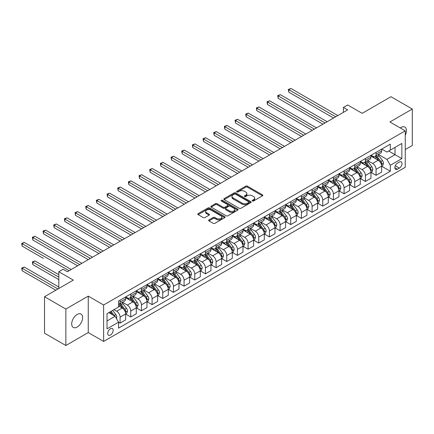 <?xml version="1.0" encoding="UTF-8"?>
<svg xmlns="http://www.w3.org/2000/svg" width="434" height="434" viewBox="0 0 434 434"><rect width="100%" height="100%" fill="white"/><g stroke="black" fill="none" stroke-linecap="round" stroke-linejoin="round"><path stroke-width="0.65" d="M252.414 200.98A0.83 0.477 0 0 0 253.586 200.98L262.489 195.843A1.183 0.684 0 0 0 262.836 195.354A1.183 0.684 0 0 0 262.489 194.871L247.413 186.17A1.183 0.684 0 0 0 245.736 186.17L236.834 191.307A0.83 0.477 0 0 0 236.595 191.644A0.83 0.477 0 0 0 236.834 191.985A0.83 0.477 0 0 0 238.011 191.985L239.161 191.318A3.792 2.186 0 0 1 244.521 191.318L245.78 192.045A3.792 2.186 0 0 1 246.886 193.591A3.792 2.186 0 0 1 245.78 195.137L244.624 195.805A0.83 0.477 0 0 0 244.38 196.141A0.83 0.477 0 0 0 244.624 196.483A0.83 0.477 0 0 0 245.796 196.483L246.951 195.815A3.792 2.186 0 0 1 252.311 195.815L253.564 196.542A3.792 2.186 0 0 1 254.677 198.088A3.792 2.186 0 0 1 253.564 199.635L252.414 200.302A0.83 0.477 0 0 0 252.17 200.638A0.83 0.477 0 0 0 252.414 200.98L252.414 200.302M77.165 327.057A7.725 4.459 120 0 0 82.21 320.254A7.725 4.459 120 0 0 81.028 314.064A7.725 4.459 120 0 0 77.165 314.444A7.725 4.459 120 0 0 72.12 321.252A7.725 4.459 120 0 0 73.303 327.442A7.725 4.459 120 0 0 77.165 327.057M405.258 135.267A7.725 4.459 120 0 0 404.857 127.102A7.725 4.459 120 0 0 400.994 127.487A7.725 4.459 120 0 0 400.273 127.954M110.442 335.037A3.863 2.23 120 0 0 112.965 331.636A3.863 2.23 120 0 0 112.373 328.543A3.863 2.23 120 0 0 110.442 328.733A3.863 2.23 120 0 0 107.92 332.135A3.863 2.23 120 0 0 108.511 335.232A3.863 2.23 120 0 0 110.442 335.037M208.966 219.924A1.183 0.684 0 0 0 208.618 220.407A1.183 0.684 0 0 0 208.966 220.89L213.197 223.331A1.183 0.684 0 0 0 214.868 223.331L224.752 217.624A1.183 0.684 0 0 0 225.1 217.141A1.183 0.684 0 0 0 224.752 216.658L209.676 207.951A1.183 0.684 0 0 0 208 207.951L198.121 213.658A1.183 0.684 0 0 0 197.774 214.141A1.183 0.684 0 0 0 198.121 214.629L203.226 217.575A1.183 0.684 0 0 0 204.902 217.575L209.134 215.134A1.183 0.684 0 0 0 209.481 214.651A1.183 0.684 0 0 0 209.134 214.168L206.6 212.703A3.168 1.828 0 0 1 205.673 211.412A3.168 1.828 0 0 1 207.626 209.72A3.168 1.828 0 0 1 211.081 210.116L221.004 215.85A3.168 1.828 0 0 1 221.931 217.141A3.168 1.828 0 0 1 219.978 218.834A3.168 1.828 0 0 1 216.523 218.438L214.868 217.477A1.183 0.684 0 0 0 213.197 217.477L208.966 219.924L208.966 220.89M405.258 149.556L412.3 145.493L412.3 109.037L390.969 96.717L362.168 113.345L347.661 104.968L343.397 107.437L347.661 109.9L67.351 271.733L63.087 269.27L58.818 271.733L58.818 288.485M65.859 309.051L65.859 345.507L88.259 332.574L88.259 296.118L65.859 309.051L44.528 296.737L73.324 280.109L58.818 271.733M88.259 296.118L103.617 304.988L405.258 130.835L405.258 167.291L103.617 341.444L103.617 304.988M412.3 109.037L389.9 121.965L405.258 130.835M239.242 208.293A1.183 0.684 0 0 0 240.919 208.293L250.803 202.586A1.183 0.684 0 0 0 251.15 202.103A1.183 0.684 0 0 0 250.803 201.62L235.727 192.913A1.183 0.684 0 0 0 234.051 192.913L224.166 198.62A1.183 0.684 0 0 0 223.819 199.103A1.183 0.684 0 0 0 224.166 199.586L239.242 208.293M221.611 201.159A0.83 0.477 0 0 1 222.452 201.273L222.452 200.291L237.778 209.139A1.183 0.684 0 0 1 238.125 209.622A1.183 0.684 0 0 1 237.778 210.105L227.893 215.812A1.183 0.684 0 0 1 226.217 215.812L211.141 207.105L211.141 206.139A1.183 0.684 0 0 0 210.794 206.622A1.183 0.684 0 0 0 211.141 207.105M211.141 206.139L215.373 203.698A1.183 0.684 0 0 1 217.049 203.698L223.163 207.23A1.183 0.684 0 0 0 224.839 207.23L227.644 205.607A1.183 0.684 0 0 0 227.991 205.125A1.183 0.684 0 0 0 227.644 204.642L221.28 200.964A0.83 0.477 0 0 1 221.036 200.627A0.83 0.477 0 0 1 221.546 200.188A0.83 0.477 0 0 1 222.452 200.291M65.859 345.507L44.528 333.193L44.528 296.737M399.372 162.018L397.495 163.103A3.743 2.159 120 0 0 395.054 166.401A3.743 2.159 120 0 0 395.624 169.401A3.743 2.159 120 0 0 397.495 169.211L399.372 168.132A3.743 2.159 120 0 0 401.819 164.833A3.743 2.159 120 0 0 401.244 161.833A3.743 2.159 120 0 0 399.372 162.018M381.752 149.09L386.916 152.068L390.329 150.099L390.329 144.137L118.553 301.044L118.553 307.006L107.03 313.657L107.03 328.831L118.553 322.18L118.553 328.142L390.329 171.235L390.329 165.273L386.916 159.359L378.432 154.461M390.329 150.099L401.846 143.448L401.846 158.622L390.329 165.273M88.259 332.574L103.617 341.444M343.397 107.437L343.397 112.363M388.707 151.032L395.021 154.678L395.021 147.386L401.846 143.448M386.916 159.359L395.021 154.678L401.846 158.622M107.03 320.948L115.135 316.267L108.82 312.621M118.553 322.229L120.088 323.118L120.088 317.156A4.828 2.788 -120 0 0 116.67 311.243L113.941 309.67M120.088 323.118L125.632 319.912L125.632 313.956A4.828 2.788 -120 0 0 122.22 308.042L118.553 305.921M125.762 314.075L130.753 316.961L130.753 310.999A4.828 2.788 -120 0 0 127.341 305.086L122.437 302.254M130.753 316.961L136.298 313.755L136.298 307.798A4.828 2.788 -120 0 0 132.885 301.885L125.632 297.697M136.428 307.918L141.419 310.798L141.419 304.842A4.828 2.788 -120 0 0 138.007 298.928L133.102 296.096M141.419 310.798L146.963 307.597L146.963 301.635A4.828 2.788 -120 0 0 143.551 295.728L136.298 291.539M147.093 301.76L152.084 304.641L152.084 298.684A4.828 2.788 -120 0 0 148.672 292.771L143.773 289.939M152.084 304.641L157.629 301.44L157.629 295.478A4.828 2.788 -120 0 0 154.216 289.565L146.963 285.382M157.759 295.603L162.75 298.483L162.75 292.521A4.828 2.788 -120 0 0 159.338 286.614L154.439 283.782M162.75 298.483L168.3 295.283L168.3 289.321A4.828 2.788 -120 0 0 164.882 283.407L157.629 279.219M168.425 289.445L173.416 292.326L173.416 286.364A4.828 2.788 -120 0 0 170.003 280.451L165.104 277.624M173.416 292.326L178.965 289.125L178.965 283.163A4.828 2.788 -120 0 0 175.553 277.25L168.3 273.062M179.09 283.288L184.081 286.169L184.081 280.207A4.828 2.788 -120 0 0 180.669 274.293L175.77 271.467M184.081 286.169L189.631 282.968L189.631 277.006A4.828 2.788 -120 0 0 186.219 271.093L178.965 266.905M189.756 277.131L194.752 280.011L194.752 274.049A4.828 2.788 -120 0 0 191.334 268.136L186.436 265.31M194.752 280.011L200.296 276.811L200.296 270.849A4.828 2.788 -120 0 0 196.884 264.935L189.631 260.747M200.427 270.968L205.418 273.854L205.418 267.892A4.828 2.788 -120 0 0 202.005 261.979L197.101 259.152M205.418 273.854L210.962 270.648L210.962 264.691A4.828 2.788 -120 0 0 207.55 258.778L200.296 254.59M211.092 264.811L216.083 267.697L216.083 261.735A4.828 2.788 -120 0 0 212.671 255.821L207.767 252.989M216.083 267.697L221.628 264.49L221.628 258.528A4.828 2.788 -120 0 0 218.215 252.621L210.962 248.432M221.758 258.653L226.749 261.534L226.749 255.577A4.828 2.788 -120 0 0 223.336 249.664L218.438 246.832M226.749 261.534L232.293 258.333L232.293 252.371A4.828 2.788 -120 0 0 228.881 246.463L221.628 242.275M232.423 252.496L237.414 255.376L237.414 249.414A4.828 2.788 -120 0 0 234.002 243.507L229.103 240.675M237.414 255.376L242.964 252.176L242.964 246.214A4.828 2.788 -120 0 0 239.546 240.3L232.293 236.112M243.089 246.338L248.08 249.219L248.08 243.257A4.828 2.788 -120 0 0 244.667 237.349L239.769 234.517M248.08 249.219L253.63 246.018L253.63 240.056A4.828 2.788 -120 0 0 250.217 234.143L242.964 229.955M253.754 240.181L258.745 243.062L258.745 237.1A4.828 2.788 -120 0 0 255.333 231.186L250.434 228.36M258.745 243.062L264.295 239.861L264.295 233.899A4.828 2.788 -120 0 0 260.883 227.986L253.63 223.798M264.42 234.024L269.416 236.904L269.416 230.942A4.828 2.788 -120 0 0 265.999 225.029L261.1 222.203M269.416 236.904L274.961 233.704L274.961 227.742A4.828 2.788 -120 0 0 271.548 221.828L264.295 217.64M275.091 227.861L280.082 230.747L280.082 224.785A4.828 2.788 -120 0 0 276.67 218.872L271.765 216.045M280.082 230.747L285.626 227.541L285.626 221.584A4.828 2.788 -120 0 0 282.214 215.671L274.961 211.483M285.756 221.703L290.747 224.59L290.747 218.627A4.828 2.788 -120 0 0 287.335 212.714L282.431 209.882M290.747 224.59L296.292 221.383L296.292 215.421A4.828 2.788 -120 0 0 292.879 209.513L285.626 205.325M296.422 215.546L301.413 218.427L301.413 212.47A4.828 2.788 -120 0 0 298.001 206.557L293.096 203.725M301.413 218.427L306.957 215.226L306.957 209.264A4.828 2.788 -120 0 0 303.545 203.356L296.292 199.168M307.088 209.389L312.079 212.269L312.079 206.307A4.828 2.788 -120 0 0 308.666 200.399L303.767 197.568M312.079 212.269L317.628 209.069L317.628 203.107A4.828 2.788 -120 0 0 314.211 197.193L306.957 193.005M317.753 203.231L322.744 206.112L322.744 200.15A4.828 2.788 -120 0 0 319.332 194.242L314.433 191.41M322.744 206.112L328.294 202.911L328.294 196.949A4.828 2.788 -120 0 0 324.882 191.036L317.628 186.848M328.419 197.074L333.41 199.955L333.41 193.993A4.828 2.788 -120 0 0 329.997 188.079L325.099 185.253M333.41 199.955L338.959 196.754L338.959 190.792A4.828 2.788 -120 0 0 335.547 184.879L328.294 180.69M339.084 190.917L344.081 193.797L344.081 187.835A4.828 2.788 -120 0 0 340.663 181.922L335.764 179.096M344.081 193.797L349.625 190.597L349.625 184.634A4.828 2.788 -120 0 0 346.213 178.721L338.959 174.533M349.755 184.754L354.746 187.64L354.746 181.678A4.828 2.788 -120 0 0 351.334 175.765L346.43 172.938M354.746 187.64L360.291 184.434L360.291 178.477A4.828 2.788 -120 0 0 356.878 172.564L349.625 168.376M360.421 178.596L365.412 181.483L365.412 175.52A4.828 2.788 -120 0 0 361.999 169.607L357.095 166.775M365.412 181.483L370.956 178.276L370.956 172.314A4.828 2.788 -120 0 0 367.544 166.406L360.291 162.218M371.086 172.439L376.077 175.32L376.077 169.363A4.828 2.788 -120 0 0 372.665 163.45L367.761 160.618M376.077 175.32L381.622 172.119L381.622 166.157A4.828 2.788 -120 0 0 378.209 160.249L370.956 156.061M371.086 155.247L372.665 156.159A4.828 2.788 -120 0 0 375.079 156.397A4.828 2.788 -120 0 0 376.077 154.189L376.077 152.367M360.421 161.405L361.999 162.316A4.828 2.788 -120 0 0 364.414 162.555A4.828 2.788 -120 0 0 365.412 160.347L365.412 158.524M349.755 167.562L351.334 168.473A4.828 2.788 -120 0 0 353.743 168.712A4.828 2.788 -120 0 0 354.746 166.504L354.746 164.681M339.084 173.719L340.663 174.631A4.828 2.788 -120 0 0 343.077 174.869A4.828 2.788 -120 0 0 344.081 172.661L344.081 170.839M328.419 179.877L329.997 180.788A4.828 2.788 -120 0 0 332.411 181.027A4.828 2.788 -120 0 0 333.41 178.819L333.41 176.996M317.753 186.034L319.332 186.951A4.828 2.788 -120 0 0 321.746 187.19A4.828 2.788 -120 0 0 322.744 184.976L322.744 183.153M307.088 192.197L308.666 193.108A4.828 2.788 -120 0 0 311.08 193.347A4.828 2.788 -120 0 0 312.079 191.134L312.079 189.311M296.422 198.354L298.001 199.266A4.828 2.788 -120 0 0 300.415 199.504A4.828 2.788 -120 0 0 301.413 197.296L301.413 195.474M285.756 204.512L287.335 205.423A4.828 2.788 -120 0 0 289.749 205.662A4.828 2.788 -120 0 0 290.747 203.454L290.747 201.631M275.091 210.669L276.67 211.58A4.828 2.788 -120 0 0 279.078 211.819A4.828 2.788 -120 0 0 280.082 209.611L280.082 207.788M264.42 216.826L265.999 217.738A4.828 2.788 -120 0 0 268.413 217.976A4.828 2.788 -120 0 0 269.416 215.769L269.416 213.946M253.754 222.984L255.333 223.895A4.828 2.788 -120 0 0 257.747 224.134A4.828 2.788 -120 0 0 258.745 221.926L258.745 220.103M243.089 229.141L244.667 230.053A4.828 2.788 -120 0 0 247.082 230.297A4.828 2.788 -120 0 0 248.08 228.083L248.08 226.26M232.423 235.304L234.002 236.215A4.828 2.788 -120 0 0 236.416 236.454A4.828 2.788 -120 0 0 237.414 234.241L237.414 232.418M221.758 241.461L223.336 242.373A4.828 2.788 -120 0 0 225.751 242.611A4.828 2.788 -120 0 0 226.749 240.403L226.749 238.575M211.092 247.619L212.671 248.53A4.828 2.788 -120 0 0 215.085 248.769A4.828 2.788 -120 0 0 216.083 246.561L216.083 244.738M200.427 253.776L202.005 254.687A4.828 2.788 -120 0 0 204.414 254.926A4.828 2.788 -120 0 0 205.418 252.718L205.418 250.895M189.756 259.933L191.334 260.845A4.828 2.788 -120 0 0 193.748 261.084A4.828 2.788 -120 0 0 194.752 258.876L194.752 257.053M179.09 266.091L180.669 267.002A4.828 2.788 -120 0 0 183.083 267.241A4.828 2.788 -120 0 0 184.081 265.033L184.081 263.21M168.425 272.248L170.003 273.16A4.828 2.788 -120 0 0 172.417 273.404A4.828 2.788 -120 0 0 173.416 271.19L173.416 269.368M157.759 278.411L159.338 279.322A4.828 2.788 -120 0 0 161.752 279.561A4.828 2.788 -120 0 0 162.75 277.348L162.75 275.525M147.093 284.568L148.672 285.48A4.828 2.788 -120 0 0 151.086 285.718A4.828 2.788 -120 0 0 152.084 283.505L152.084 281.682M136.428 290.726L138.007 291.637A4.828 2.788 -120 0 0 140.421 291.876A4.828 2.788 -120 0 0 141.419 289.668L141.419 287.845M125.762 296.883L127.341 297.795A4.828 2.788 -120 0 0 129.755 298.033A4.828 2.788 -120 0 0 130.753 295.825L130.753 294.002M381.752 166.282L390.329 171.235M375.079 156.397L380.623 153.197A4.828 2.788 -120 0 0 381.622 150.983L381.622 149.16M364.414 162.555L369.958 159.354A4.828 2.788 -120 0 0 370.956 157.141L370.956 155.318M353.743 168.712L359.292 165.511A4.828 2.788 -120 0 0 360.291 163.303L360.291 161.481M343.077 174.869L348.627 171.669A4.828 2.788 -120 0 0 349.625 169.461L349.625 167.638M332.411 181.027L337.961 177.826A4.828 2.788 -120 0 0 338.959 175.618L338.959 173.795M321.746 187.19L327.29 183.983A4.828 2.788 -120 0 0 328.294 181.775L328.294 179.953M311.08 193.347L316.625 190.141A4.828 2.788 -120 0 0 317.628 187.933L317.628 186.11M300.415 199.504L305.959 196.304A4.828 2.788 -120 0 0 306.957 194.09L306.957 192.267M289.749 205.662L295.294 202.461A4.828 2.788 -120 0 0 296.292 200.248L296.292 198.425M279.078 211.819L284.628 208.618A4.828 2.788 -120 0 0 285.626 206.41L285.626 204.588M268.413 217.976L273.962 214.776A4.828 2.788 -120 0 0 274.961 212.568L274.961 210.745M257.747 224.134L263.297 220.933A4.828 2.788 -120 0 0 264.295 218.725L264.295 216.902M247.082 230.297L252.626 227.09A4.828 2.788 -120 0 0 253.63 224.883L253.63 223.06M236.416 236.454L241.96 233.248A4.828 2.788 -120 0 0 242.964 231.04L242.964 229.217M225.751 242.611L231.295 239.411A4.828 2.788 -120 0 0 232.293 237.197L232.293 235.374M215.085 248.769L220.629 245.568A4.828 2.788 -120 0 0 221.628 243.355L221.628 241.532M204.414 254.926L209.964 251.725A4.828 2.788 -120 0 0 210.962 249.517L210.962 247.689M193.748 261.084L199.298 257.883A4.828 2.788 -120 0 0 200.296 255.675L200.296 253.852M183.083 267.241L188.633 264.04A4.828 2.788 -120 0 0 189.631 261.832L189.631 260.009M172.417 273.404L177.962 270.198A4.828 2.788 -120 0 0 178.965 267.99L178.965 266.167M161.752 279.561L167.296 276.355A4.828 2.788 -120 0 0 168.3 274.147L168.3 272.324M151.086 285.718L156.631 282.518A4.828 2.788 -120 0 0 157.629 280.304L157.629 278.482M140.421 291.876L145.965 288.675A4.828 2.788 -120 0 0 146.963 286.462L146.963 284.639M129.755 298.033L135.299 294.832A4.828 2.788 -120 0 0 136.298 292.619L136.298 290.796M118.553 304.386A4.828 2.788 -120 0 0 119.084 304.191L124.634 300.99A4.828 2.788 -120 0 0 125.632 298.782L125.632 296.959M119.084 304.191A4.828 2.788 -120 0 0 120.088 301.983L120.088 300.16M115.135 316.267L118.553 322.18M252.745 201.094L253.564 200.622A3.792 2.186 0 0 0 254.677 199.076L254.677 198.088M246.886 193.591L246.886 194.578A3.792 2.186 0 0 1 245.78 196.125L244.955 196.597M262.472 195.848L247.413 187.152A1.183 0.684 0 0 0 245.736 187.152L237.165 192.099M250.803 201.62L250.803 202.586L235.727 193.9A1.183 0.684 0 0 0 234.051 193.9L224.183 199.597M248.709 202.439A0.83 0.477 0 0 0 248.953 202.103A0.83 0.477 0 0 0 248.709 201.767L235.472 194.123A0.83 0.477 0 0 0 234.3 194.123L233.085 194.823A3.792 2.186 0 0 0 231.978 196.374A3.792 2.186 0 0 0 233.085 197.92L242.134 203.145A3.792 2.186 0 0 0 247.494 203.145L248.709 202.439L248.709 203.427A0.83 0.477 0 0 0 248.953 203.09L248.953 202.103M231.978 196.374L231.978 197.356A3.792 2.186 0 0 0 233.085 198.908L233.085 197.92M248.709 203.427L247.494 204.126A3.792 2.186 0 0 1 242.134 204.126L233.085 198.908M211.157 207.116L215.373 204.685L215.373 203.698M227.991 205.125L227.991 206.112A1.183 0.684 0 0 1 227.644 206.595L224.839 208.212A1.183 0.684 0 0 1 223.163 208.212L217.049 204.685A1.183 0.684 0 0 0 215.373 204.685M222.452 201.273L237.761 210.116M229.505 210.891A3.168 1.828 0 0 0 232.96 211.287A3.168 1.828 0 0 0 234.919 209.6A3.168 1.828 0 0 0 233.986 208.304L230.492 206.286A1.183 0.684 0 0 0 228.816 206.286L226.011 207.908A1.183 0.684 0 0 0 225.664 208.391A1.183 0.684 0 0 0 226.011 208.873L229.505 210.891L229.505 211.879A3.168 1.828 0 0 0 232.96 212.275A3.168 1.828 0 0 0 234.919 210.582L234.919 209.6M225.664 208.391L225.664 209.372A1.183 0.684 0 0 0 226.011 209.855L226.011 208.873M229.505 211.879L226.011 209.855M221.931 217.141L221.931 218.128A3.168 1.828 0 0 1 219.978 219.816A3.168 1.828 0 0 1 216.523 219.42L214.868 218.465A1.183 0.684 0 0 0 213.197 218.465L208.982 220.901M205.673 211.412L205.673 212.394A3.168 1.828 0 0 0 206.6 213.691L206.6 212.703M209.117 215.145L206.6 213.691M224.736 217.635L209.676 208.938A1.183 0.684 0 0 0 208 208.938L198.137 214.635M381.622 166.358L382.647 165.766L383.499 163.303A3.195 1.844 -120 0 0 382.479 160.58L378.996 155.925A9.233 5.327 -120 0 0 377.987 154.716M374.52 158.117A9.233 5.327 -120 0 0 372.627 156.137M381.334 164.399L381.774 163.439A3.195 1.844 -120 0 0 380.857 161.513L377.374 156.858A9.233 5.327 -120 0 0 376.365 155.654M375.508 156.148A7.666 4.427 60 0 1 376.766 157.58L379.712 161.519M288.827 116.822L312.252 130.341L267.496 104.502L267.496 102.039L269.628 100.807L316.516 127.878M375.339 156.245A9.233 5.327 60 0 1 376.349 157.45L378.665 160.547M335.715 116.795L288.827 89.724L290.959 88.493L337.847 115.563M333.583 118.026L288.827 92.187L288.827 89.724L288.355 89.453L290.959 88.493M288.827 92.187L288.355 89.453M370.956 172.515L371.981 171.924L372.833 169.461A3.195 1.844 -120 0 0 371.813 166.737L368.325 162.083A9.233 5.327 -120 0 0 367.321 160.873M363.855 164.274A9.233 5.327 -120 0 0 361.961 162.294M370.669 170.557L371.108 169.596A3.195 1.844 -120 0 0 370.191 167.67L366.708 163.016A9.233 5.327 -120 0 0 365.699 161.811M364.842 162.305A7.666 4.427 60 0 1 366.095 163.737L369.046 167.676M278.161 122.979L301.581 136.498L256.83 110.659L256.83 108.196L258.962 106.965L305.851 134.035M364.674 162.403A9.233 5.327 60 0 1 365.683 163.607L367.999 166.705M360.291 178.672L361.316 178.081L362.168 175.618A3.195 1.844 -120 0 0 361.148 172.895L357.659 168.24A9.233 5.327 -120 0 0 356.656 167.036M353.184 170.432A9.233 5.327 -120 0 0 351.296 168.452M359.998 176.714L360.442 175.754A3.195 1.844 -120 0 0 359.526 173.828L356.037 169.179A9.233 5.327 -120 0 0 355.034 167.969M354.171 168.468A7.666 4.427 60 0 1 355.43 169.895L358.381 173.833M267.496 129.137L290.916 142.661L246.159 116.822L246.159 114.354L248.297 113.122L295.185 140.193M354.008 168.56A9.233 5.327 60 0 1 355.017 169.765L357.334 172.862M349.625 184.83L350.65 184.238L351.502 181.775A3.195 1.844 -120 0 0 350.482 179.052L346.994 174.397A9.233 5.327 -120 0 0 345.985 173.193M342.518 176.589A9.233 5.327 -120 0 0 340.63 174.609M349.332 182.871L349.777 181.911A3.195 1.844 -120 0 0 348.86 179.991L345.372 175.336A9.233 5.327 -120 0 0 344.368 174.126M343.506 174.625A7.666 4.427 60 0 1 344.764 176.052L347.715 179.991M256.83 135.294L280.25 148.819L235.494 122.979L235.494 120.516L237.631 119.285L284.52 146.356M343.343 174.718A9.233 5.327 60 0 1 344.352 175.927L346.668 179.02M325.05 122.952L278.161 95.881L280.293 94.65L327.182 121.721M322.918 124.184L278.161 98.344L278.161 95.881L277.689 95.61L280.293 94.65M278.161 98.344L277.689 95.61M314.384 129.11L267.024 101.768L269.628 100.807M267.496 104.502L267.024 101.768M303.719 135.267L256.358 107.925L258.962 106.965M256.83 110.659L256.358 107.925M338.959 190.987L339.985 190.396L340.836 187.933A3.195 1.844 -120 0 0 339.817 185.209L336.328 180.555A9.233 5.327 -120 0 0 335.319 179.351M331.853 182.747A9.233 5.327 -120 0 0 329.965 180.772M338.666 189.029L339.111 188.068A3.195 1.844 -120 0 0 338.195 186.148L334.706 181.493A9.233 5.327 -120 0 0 333.697 180.284M332.84 180.783A7.666 4.427 60 0 1 334.099 182.209L337.05 186.148M246.159 141.451L269.585 154.976L224.828 129.137L224.828 126.674L226.96 125.442L273.854 152.513M332.677 180.875A9.233 5.327 60 0 1 333.681 182.085L336.003 185.177M293.053 141.43L245.693 114.088L248.297 113.122M246.159 116.822L245.693 114.088M328.294 197.144L329.314 196.553L330.171 194.09A3.195 1.844 -120 0 0 329.151 191.367L325.663 186.712A9.233 5.327 -120 0 0 324.654 185.508M321.187 188.904A9.233 5.327 -120 0 0 319.299 186.929M328.001 195.186L328.44 194.226A3.195 1.844 -120 0 0 327.529 192.305L324.041 187.651A9.233 5.327 -120 0 0 323.032 186.446M322.174 186.94A7.666 4.427 60 0 1 323.433 188.372L326.384 192.311M235.494 147.609L258.919 161.133L214.163 135.294L214.163 132.831L216.295 131.6L263.183 158.67M322.012 187.038A9.233 5.327 60 0 1 323.015 188.242L325.337 191.334M282.382 147.587L235.027 120.245L237.631 119.285M235.494 122.979L235.027 120.245M317.628 203.302L318.648 202.711L319.505 200.248A3.195 1.844 -120 0 0 318.48 197.524L314.997 192.875A9.233 5.327 -120 0 0 313.988 191.665M310.522 195.067A9.233 5.327 -120 0 0 308.634 193.087M317.335 201.343L317.775 200.389A3.195 1.844 -120 0 0 316.863 198.463L313.375 193.808A9.233 5.327 -120 0 0 312.366 192.604M311.509 193.097A7.666 4.427 60 0 1 312.768 194.53L315.719 198.468M224.828 153.766L248.253 167.291L203.497 141.451L203.497 138.988L205.629 137.757L252.517 164.828M311.341 193.195A9.233 5.327 60 0 1 312.35 194.399L314.666 197.492M271.717 153.744L224.362 126.402L226.96 125.442M224.828 129.137L224.362 126.402M306.957 209.465L307.983 208.873L308.834 206.41A3.195 1.844 -120 0 0 307.814 203.687L304.332 199.032A9.233 5.327 -120 0 0 303.323 197.823M299.856 201.224A9.233 5.327 -120 0 0 297.963 199.244M306.67 207.506L307.109 206.546A3.195 1.844 -120 0 0 306.192 204.62L302.71 199.965A9.233 5.327 -120 0 0 301.701 198.761M300.843 199.255A7.666 4.427 60 0 1 302.102 200.687L305.048 204.626M214.163 159.929L237.588 173.448L192.832 147.609L192.832 145.146L194.964 143.914L241.852 170.985M300.675 199.352A9.233 5.327 60 0 1 301.684 200.557L304.001 203.654M261.051 159.902L213.691 132.56L216.295 131.6M214.163 135.294L213.691 132.56M296.292 215.622L297.317 215.031L298.169 212.568A3.195 1.844 -120 0 0 297.149 209.844L293.661 205.19A9.233 5.327 -120 0 0 292.657 203.98M289.19 207.381A9.233 5.327 -120 0 0 287.297 205.401M296.004 213.664L296.444 212.703A3.195 1.844 -120 0 0 295.527 210.778L292.044 206.123A9.233 5.327 -120 0 0 291.035 204.919M290.178 205.412A7.666 4.427 60 0 1 291.431 206.844L294.382 210.783M203.497 166.086L226.917 179.605L182.166 153.766L182.166 151.303L184.298 150.072L231.186 177.143M290.01 205.51A9.233 5.327 60 0 1 291.019 206.714L293.335 209.812M250.385 166.059L203.025 138.717L205.629 137.757M203.497 141.451L203.025 138.717M285.626 221.779L286.652 221.188L287.503 218.725A3.195 1.844 -120 0 0 286.483 216.002L282.995 211.347A9.233 5.327 -120 0 0 281.991 210.143M278.519 213.539A9.233 5.327 -120 0 0 276.632 211.559M285.333 219.821L285.778 218.861A3.195 1.844 -120 0 0 284.861 216.935L281.373 212.28A9.233 5.327 -120 0 0 280.369 211.076M279.507 211.575A7.666 4.427 60 0 1 280.765 213.002L283.717 216.94M192.832 172.244L216.251 185.768L171.495 159.924L171.495 157.461L173.633 156.229L220.521 183.3M279.344 211.667A9.233 5.327 60 0 1 280.353 212.872L282.67 215.969M239.72 172.217L192.36 144.875L194.964 143.914M192.832 147.609L192.36 144.875M274.961 227.937L275.986 227.345L276.838 224.883A3.195 1.844 -120 0 0 275.818 222.159L272.33 217.505A9.233 5.327 -120 0 0 271.321 216.3M267.854 219.696A9.233 5.327 -120 0 0 265.966 217.716M274.668 225.978L275.113 225.018A3.195 1.844 -120 0 0 274.196 223.098L270.707 218.443A9.233 5.327 -120 0 0 269.704 217.233M268.841 217.732A7.666 4.427 60 0 1 270.1 219.159L273.051 223.098M182.166 178.401L205.586 191.926L160.83 166.086L160.83 163.623L162.967 162.392L209.855 189.463M268.679 217.825A9.233 5.327 60 0 1 269.688 219.034L272.004 222.127M229.054 178.374L181.694 151.032L184.298 150.072M182.166 153.766L181.694 151.032M264.295 234.094L265.32 233.503L266.172 231.04A3.195 1.844 -120 0 0 265.152 228.317L261.664 223.662A9.233 5.327 -120 0 0 260.655 222.458M257.188 225.854A9.233 5.327 -120 0 0 255.3 223.879M264.002 232.136L264.447 231.176A3.195 1.844 -120 0 0 263.53 229.255L260.042 224.6A9.233 5.327 -120 0 0 259.038 223.391M258.176 223.89A7.666 4.427 60 0 1 259.434 225.317L262.386 229.255M171.495 184.558L194.92 198.083L150.164 172.244L150.164 169.781L152.296 168.549L199.19 195.62M258.013 223.982A9.233 5.327 60 0 1 259.017 225.192L261.339 228.284M218.389 184.531L171.029 157.189L173.633 156.229M171.495 159.924L171.029 157.189M253.63 240.252L254.649 239.66L255.507 237.197A3.195 1.844 -120 0 0 254.487 234.474L250.998 229.819A9.233 5.327 -120 0 0 249.989 228.615M246.523 232.011A9.233 5.327 -120 0 0 244.635 230.036M253.337 238.293L253.776 237.333A3.195 1.844 -120 0 0 252.865 235.412L249.376 230.758A9.233 5.327 -120 0 0 248.367 229.553M247.51 230.047A7.666 4.427 60 0 1 248.769 231.479L251.72 235.418M160.83 190.716L184.255 204.24L139.498 178.401L139.498 175.938L141.63 174.707L188.519 201.777M247.347 230.145A9.233 5.327 60 0 1 248.351 231.349L250.673 234.441M207.718 190.694L160.363 163.352L162.967 162.392M160.83 166.086L160.363 163.352M242.964 246.409L243.984 245.818L244.841 243.355A3.195 1.844 -120 0 0 243.816 240.631L240.333 235.982A9.233 5.327 -120 0 0 239.324 234.772M235.857 238.168A9.233 5.327 -120 0 0 233.969 236.194M242.671 244.451L243.111 243.496A3.195 1.844 -120 0 0 242.199 241.57L238.711 236.915A9.233 5.327 -120 0 0 237.702 235.711M236.845 236.204A7.666 4.427 60 0 1 238.103 237.637L241.054 241.575M150.164 196.873L173.589 210.398L128.833 184.558L128.833 182.096L130.965 180.864L177.853 207.935M236.676 236.302A9.233 5.327 60 0 1 237.686 237.506L240.002 240.599M197.052 196.852L149.697 169.51L152.296 168.549M150.164 172.244L149.697 169.51M232.293 252.572L233.318 251.98L234.17 249.517A3.195 1.844 -120 0 0 233.15 246.794L229.667 242.139A9.233 5.327 -120 0 0 228.658 240.93M225.192 244.331A9.233 5.327 -120 0 0 223.298 242.351M232.006 250.613L232.445 249.653A3.195 1.844 -120 0 0 231.528 247.727L228.045 243.073A9.233 5.327 -120 0 0 227.036 241.868M226.179 242.362A7.666 4.427 60 0 1 227.438 243.794L230.383 247.733M139.498 203.036L162.924 216.555L118.167 190.716L118.167 188.253L120.299 187.021L167.188 214.092M226.011 242.46A9.233 5.327 60 0 1 227.02 243.664L229.336 246.762M186.387 203.009L139.032 175.667L141.63 174.707M139.498 178.401L139.032 175.667M221.628 258.729L222.653 258.138L223.505 255.675A3.195 1.844 -120 0 0 222.485 252.951L218.996 248.297A9.233 5.327 -120 0 0 217.993 247.087M214.526 250.489A9.233 5.327 -120 0 0 212.633 248.508M221.34 256.771L221.779 255.81A3.195 1.844 -120 0 0 220.863 253.885L217.38 249.23A9.233 5.327 -120 0 0 216.371 248.026M215.514 248.519A7.666 4.427 60 0 1 216.767 249.951L219.718 253.89M128.833 209.193L152.253 222.713L107.502 196.873L107.502 194.41L109.634 193.179L156.522 220.25M215.345 248.617A9.233 5.327 60 0 1 216.354 249.821L218.671 252.919M175.721 209.166L128.361 181.824L130.965 180.864M128.833 184.558L128.361 181.824M210.962 264.886L211.987 264.295L212.839 261.832A3.195 1.844 -120 0 0 211.819 259.109L208.331 254.454A9.233 5.327 -120 0 0 207.327 253.25M203.855 256.646A9.233 5.327 -120 0 0 201.967 254.666M210.669 262.928L211.114 261.968A3.195 1.844 -120 0 0 210.197 260.042L206.709 255.387A9.233 5.327 -120 0 0 205.705 254.183M204.843 254.682A7.666 4.427 60 0 1 206.101 256.109L209.052 260.047M118.167 215.351L141.587 228.875L96.831 203.031L96.831 200.568L98.968 199.336L145.857 226.407M204.68 254.774A9.233 5.327 60 0 1 205.689 255.979L208.005 259.076M165.056 215.324L117.695 187.982L120.299 187.021M118.167 190.716L117.695 187.982M200.296 271.044L201.322 270.453L202.173 267.99A3.195 1.844 -120 0 0 201.154 265.266L197.665 260.612A9.233 5.327 -120 0 0 196.662 259.407M193.19 262.803A9.233 5.327 -120 0 0 191.302 260.823M200.003 269.085L200.448 268.125A3.195 1.844 -120 0 0 199.531 266.205L196.043 261.55A9.233 5.327 -120 0 0 195.04 260.34M194.177 260.839A7.666 4.427 60 0 1 195.436 262.266L198.387 266.205M107.502 221.508L130.922 235.033L86.165 209.193L86.165 206.73L88.303 205.499L135.191 232.57M194.014 260.932A9.233 5.327 60 0 1 195.023 262.141L197.34 265.234M154.39 221.481L107.03 194.139L109.634 193.179M107.502 196.873L107.03 194.139M189.631 277.201L190.656 276.61L191.508 274.147A3.195 1.844 -120 0 0 190.488 271.424L187 266.769A9.233 5.327 -120 0 0 185.991 265.565M182.524 268.961A9.233 5.327 -120 0 0 180.636 266.986M189.338 275.243L189.783 274.283A3.195 1.844 -120 0 0 188.866 272.362L185.378 267.707A9.233 5.327 -120 0 0 184.374 266.498M183.511 266.997A7.666 4.427 60 0 1 184.77 268.424L187.721 272.362M96.831 227.666L120.256 241.19L75.5 215.351L75.5 212.888L77.632 211.656L124.525 238.727M183.349 267.089A9.233 5.327 60 0 1 184.352 268.299L186.674 271.391M143.725 227.638L96.364 200.296L98.968 199.336M96.831 203.031L96.364 200.296M178.965 283.359L179.985 282.767L180.842 280.304A3.195 1.844 -120 0 0 179.822 277.581L176.334 272.926A9.233 5.327 -120 0 0 175.325 271.722M171.859 275.118A9.233 5.327 -120 0 0 169.971 273.143M178.672 281.4L179.112 280.44A3.195 1.844 -120 0 0 178.2 278.519L174.712 273.865A9.233 5.327 -120 0 0 173.703 272.661M172.846 273.154A7.666 4.427 60 0 1 174.105 274.586L177.056 278.525M86.165 233.823L109.59 247.347L64.834 221.508L64.834 219.045L66.966 217.814L113.854 244.884M172.683 273.246A9.233 5.327 60 0 1 173.687 274.456L176.009 277.548M133.054 233.801L85.699 206.459L88.303 205.499M86.165 209.193L85.699 206.459M168.3 289.516L169.32 288.925L170.177 286.462A3.195 1.844 -120 0 0 169.151 283.738L165.669 279.084A9.233 5.327 -120 0 0 164.66 277.879M161.193 281.275A9.233 5.327 -120 0 0 159.305 279.301M168.007 287.558L168.446 286.597A3.195 1.844 -120 0 0 167.535 284.677L164.047 280.022A9.233 5.327 -120 0 0 163.038 278.818M162.18 279.312A7.666 4.427 60 0 1 163.439 280.744L166.39 284.682M75.5 239.98L98.925 253.505L54.169 227.666L54.169 225.203L56.301 223.971L103.189 251.042M162.018 279.409A9.233 5.327 60 0 1 163.021 280.614L165.338 283.706M122.388 239.959L75.033 212.617L77.632 211.656M75.5 215.351L75.033 212.617M157.629 295.679L158.654 295.087L159.506 292.619A3.195 1.844 -120 0 0 158.486 289.901L155.003 285.246A9.233 5.327 -120 0 0 153.994 284.037M150.527 287.438A9.233 5.327 -120 0 0 148.634 285.458M157.341 293.72L157.781 292.76A3.195 1.844 -120 0 0 156.864 290.834L153.381 286.18A9.233 5.327 -120 0 0 152.372 284.975M151.515 285.469A7.666 4.427 60 0 1 152.773 286.901L155.725 290.84M64.834 246.143L88.259 259.662L43.503 233.823L43.503 231.36L45.635 230.128L92.523 257.199M151.347 285.567A9.233 5.327 60 0 1 152.356 286.771L154.672 289.863M111.722 246.116L64.368 218.774L66.966 217.814M64.834 221.508L64.368 218.774M146.963 301.836L147.989 301.245L148.84 298.782A3.195 1.844 -120 0 0 147.82 296.059L144.338 291.404A9.233 5.327 -120 0 0 143.328 290.194M139.862 293.596A9.233 5.327 -120 0 0 137.969 291.615M146.676 299.878L147.115 298.918A3.195 1.844 -120 0 0 146.198 296.992L142.715 292.337A9.233 5.327 -120 0 0 141.706 291.133M140.849 291.626A7.666 4.427 60 0 1 142.102 293.059L145.054 296.997M54.169 252.3L77.588 265.82M140.681 291.724A9.233 5.327 60 0 1 141.69 292.928L144.007 296.026M101.057 252.273L53.697 224.931L56.301 223.971M54.169 227.666L53.697 224.931M136.298 307.994L137.323 307.402L138.175 304.939A3.195 1.844 -120 0 0 137.155 302.216L133.667 297.561A9.233 5.327 -120 0 0 132.663 296.357M129.196 299.753A9.233 5.327 -120 0 0 127.303 297.773M136.005 306.035L136.45 305.075A3.195 1.844 -120 0 0 135.533 303.149L132.05 298.494A9.233 5.327 -120 0 0 131.041 297.29M130.178 297.784A7.666 4.427 60 0 1 131.437 299.216L134.388 303.154M43.503 258.458L22.172 246.138L22.172 243.675L24.304 242.443L71.192 269.514M130.016 297.881A9.233 5.327 60 0 1 131.025 299.086L133.341 302.183M90.391 258.431L43.031 231.089L45.635 230.128M43.503 233.823L43.031 231.089M125.632 314.151L126.657 313.56L127.509 311.097A3.195 1.844 -120 0 0 126.489 308.373L123.001 303.719A9.233 5.327 -120 0 0 121.997 302.514M125.339 312.192L125.784 311.232A3.195 1.844 -120 0 0 124.867 309.312L121.379 304.657A9.233 5.327 -120 0 0 120.375 303.447M119.513 303.946A7.666 4.427 60 0 1 120.771 305.373L123.723 309.312M58.818 274.689L34.97 260.921L32.838 262.152L32.838 264.615L58.818 279.615M119.35 304.039A9.233 5.327 60 0 1 120.359 305.248L122.676 308.341M32.838 264.615L32.366 261.881L58.818 277.152M32.366 261.881L34.97 260.921M79.726 264.588L32.838 237.517L34.97 236.286L81.858 263.357M77.594 265.82L32.838 239.98L32.838 237.517L32.366 237.246L34.97 236.286M32.838 239.98L32.366 237.246M116.415 318.485L116.844 317.254A3.195 1.844 -120 0 0 115.824 314.531L112.71 310.381M58.818 287.004L24.304 267.078L22.172 268.31L22.172 270.773L55.834 290.21M114.495 315.898A3.195 1.844 -120 0 0 114.202 315.469L111.088 311.314M110.29 311.775L112.525 314.759M110.068 311.905L111.961 314.438M22.172 270.773L21.7 268.038L57.966 288.973M21.7 268.038L24.304 267.078M69.06 270.745L21.7 243.403L24.304 242.443M22.172 246.138L21.7 243.403M116.67 311.243L122.22 308.042M127.341 305.086L132.885 301.885M138.007 298.928L143.551 295.728M148.672 292.771L154.216 289.565M159.338 286.614L164.882 283.407M170.003 280.451L175.553 277.25M180.669 274.293L186.219 271.093M191.334 268.136L196.884 264.935M202.005 261.979L207.55 258.778M212.671 255.821L218.215 252.621M223.336 249.664L228.881 246.463M234.002 243.507L239.546 240.3M244.667 237.349L250.217 234.143M255.333 231.186L260.883 227.986M265.999 225.029L271.548 221.828M276.67 218.872L282.214 215.671M287.335 212.714L292.879 209.513M298.001 206.557L303.545 203.356M308.666 200.399L314.211 197.193M319.332 194.242L324.882 191.036M329.997 188.079L335.547 184.879M340.663 181.922L346.213 178.721M351.334 175.765L356.878 172.564M361.999 169.607L367.544 166.406M372.665 163.45L378.209 160.249M376.077 154.189L381.622 150.983M376.077 169.363L381.622 166.157M365.412 175.52L370.956 172.314M365.412 160.347L370.956 157.141M354.746 181.678L360.291 178.477M354.746 166.504L360.291 163.303M344.081 187.835L349.625 184.634M344.081 172.661L349.625 169.461M333.41 193.993L338.959 190.792M333.41 178.819L338.959 175.618M322.744 200.15L328.294 196.949M322.744 184.976L328.294 181.775M312.079 206.307L317.628 203.107M312.079 191.134L317.628 187.933M301.413 212.47L306.957 209.264M301.413 197.296L306.957 194.09M290.747 218.627L296.292 215.421M290.747 203.454L296.292 200.248M280.082 224.785L285.626 221.584M280.082 209.611L285.626 206.41M269.416 230.942L274.961 227.742M269.416 215.769L274.961 212.568M258.745 237.1L264.295 233.899M258.745 221.926L264.295 218.725M248.08 243.257L253.63 240.056M248.08 228.083L253.63 224.883M237.414 249.414L242.964 246.214M237.414 234.241L242.964 231.04M226.749 255.577L232.293 252.371M226.749 240.403L232.293 237.197M216.083 261.735L221.628 258.528M216.083 246.561L221.628 243.355M205.418 267.892L210.962 264.691M205.418 252.718L210.962 249.517M194.752 274.049L200.296 270.849M194.752 258.876L200.296 255.675M184.081 280.207L189.631 277.006M184.081 265.033L189.631 261.832M173.416 286.364L178.965 283.163M173.416 271.19L178.965 267.99M162.75 292.521L168.3 289.321M162.75 277.348L168.3 274.147M152.084 298.684L157.629 295.478M152.084 283.505L157.629 280.304M141.419 304.842L146.963 301.635M141.419 289.668L146.963 286.462M130.753 310.999L136.298 307.798M130.753 295.825L136.298 292.619M120.088 317.156L125.632 313.956M120.088 301.983L125.632 298.782M395.282 165.766L399.372 168.132M394.848 167.687L397.495 169.211M253.564 200.622L253.564 199.635M244.624 196.483L244.624 195.805M245.78 196.125L245.78 195.137M236.834 191.985L236.834 191.307M245.736 187.152L245.736 186.17M247.413 187.152L247.413 186.17M262.489 195.843L262.489 194.871M224.166 199.586L224.166 198.62M234.051 193.9L234.051 192.913M235.727 193.9L235.727 192.913M242.134 204.126L242.134 203.145M247.494 204.126L247.494 203.145M217.049 204.685L217.049 203.698M223.163 208.212L223.163 207.23M224.839 208.212L224.839 207.23M227.644 206.595L227.644 205.607M237.778 210.105L237.778 209.139M213.197 218.465L213.197 217.477M214.868 218.465L214.868 217.477M216.523 219.42L216.523 218.438M209.134 215.134L209.134 214.168M198.121 214.629L198.121 213.658M208 208.938L208 207.951M209.676 208.938L209.676 207.951M224.752 217.624L224.752 216.658M381.383 164.573L383.477 163.363M377.374 156.858L378.996 155.925M374.857 158.312L376.349 157.45M380.857 161.513L382.479 160.58M380.607 162.761L381.774 163.439M370.717 170.73L372.811 169.52M366.708 163.016L368.325 162.083M364.191 164.47L365.683 163.607M370.191 167.67L371.813 166.737M369.942 168.918L371.108 169.596M360.052 176.888L362.146 175.678M356.037 169.179L357.659 168.24M353.526 170.627L355.017 169.765M359.526 173.828L361.148 172.895M359.271 175.081L360.442 175.754M349.386 183.045L351.48 181.835M345.372 175.336L346.994 174.397M342.86 176.784L344.352 175.927M348.86 179.991L350.482 179.052M348.605 181.238L349.777 181.911M338.721 189.202L340.815 187.998M334.706 181.493L336.328 180.555M332.194 182.942L333.681 182.085M338.195 186.148L339.817 185.209M337.94 187.396L339.111 188.068M328.055 195.365L330.149 194.155M324.041 187.651L325.663 186.712M321.529 189.099L323.015 188.242M327.529 192.305L329.151 191.367M327.274 193.553L328.44 194.226M317.39 201.522L319.484 200.313M313.375 193.808L314.997 192.875M310.858 195.262L312.35 194.399M316.863 198.463L318.48 197.524M316.608 199.711L317.775 200.389M306.719 207.68L308.818 206.47M302.71 199.965L304.332 199.032M300.192 201.419L301.684 200.557M306.192 204.62L307.814 203.687M305.943 205.868L307.109 206.546M296.053 213.837L298.147 212.627M292.044 206.123L293.661 205.19M289.527 207.577L291.019 206.714M295.527 210.778L297.149 209.844M295.277 212.025L296.444 212.703M285.388 219.995L287.482 218.785M281.373 212.28L282.995 211.347M278.861 213.734L280.353 212.872M284.861 216.935L286.483 216.002M284.606 218.188L285.778 218.861M274.722 226.152L276.816 224.942M270.707 218.443L272.33 217.505M268.196 219.892L269.688 219.034M274.196 223.098L275.818 222.159M273.941 224.345L275.113 225.018M264.056 232.309L266.151 231.1M260.042 224.6L261.664 223.662M257.53 226.049L259.017 225.192M263.53 229.255L265.152 228.317M263.275 230.503L264.447 231.176M253.391 238.472L255.485 237.262M249.376 230.758L250.998 229.819M246.865 232.206L248.351 231.349M252.865 235.412L254.487 234.474M252.61 236.66L253.776 237.333M242.725 244.63L244.819 243.42M238.711 236.915L240.333 235.982M236.194 238.369L237.686 237.506M242.199 241.57L243.816 240.631M241.944 242.818L243.111 243.496M232.054 250.787L234.154 249.577M228.045 243.073L229.667 242.139M225.528 244.526L227.02 243.664M231.528 247.727L233.15 246.794M231.279 248.975L232.445 249.653M221.389 256.944L223.483 255.734M217.38 249.23L218.996 248.297M214.863 250.684L216.354 249.821M220.863 253.885L222.485 252.951M220.613 255.132L221.779 255.81M210.723 263.102L212.817 261.892M206.709 255.387L208.331 254.454M204.197 256.841L205.689 255.979M210.197 260.042L211.819 259.109M209.942 261.295L211.114 261.968M200.058 269.259L202.152 268.049M196.043 261.55L197.665 260.612M193.531 262.999L195.023 262.141M199.531 266.205L201.154 265.266M199.277 267.452L200.448 268.125M189.392 275.416L191.486 274.207M185.378 267.707L187 266.769M182.866 269.156L184.352 268.299M188.866 272.362L190.488 271.424M188.611 273.61L189.783 274.283M178.727 281.579L180.821 280.369M174.712 273.865L176.334 272.926M172.2 275.313L173.687 274.456M178.2 278.519L179.822 277.581M177.945 279.767L179.112 280.44M168.061 287.737L170.155 286.527M164.047 280.022L165.669 279.084M161.535 281.476L163.021 280.614M167.535 284.677L169.151 283.738M167.28 285.925L168.446 286.597M157.39 293.894L159.49 292.684M153.381 286.18L155.003 285.246M150.864 287.634L152.356 286.771M156.864 290.834L158.486 289.901M156.614 292.082L157.781 292.76M146.725 300.051L148.819 298.842M142.715 292.337L144.338 291.404M140.198 293.791L141.69 292.928M146.198 296.992L147.82 296.059M145.949 298.239L147.115 298.918M136.059 306.209L138.153 304.999M132.05 298.494L133.667 297.561M129.533 299.948L131.025 299.086M135.533 303.149L137.155 302.216M135.283 304.402L136.45 305.075M125.393 312.366L127.487 311.156M121.379 304.657L123.001 303.719M118.867 306.106L120.359 305.248M124.867 309.312L126.489 308.373M124.612 310.56L125.784 311.232M116.014 317.786L116.822 317.314M114.202 315.469L115.824 314.531"/></g></svg>
